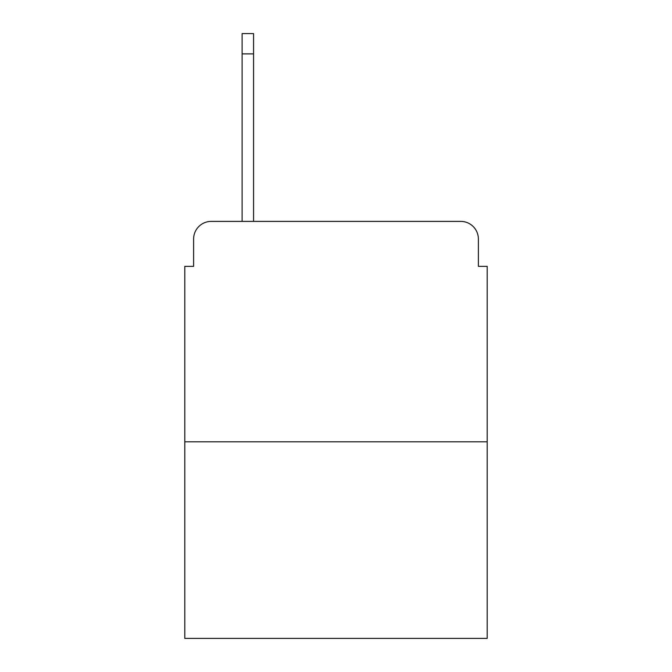 <?xml version="1.0" encoding="UTF-8"?>
<svg xmlns="http://www.w3.org/2000/svg" width="672" height="672" viewBox="0 0 672 672"><rect width="100%" height="100%" fill="white"/><g stroke="black" fill="none" stroke-linecap="round" stroke-linejoin="round"><path stroke-width="1.01" d="M193.62 239.022L193.62 266.347L193.62 239.022A17.632 17.632 0 0 1 211.252 221.39L242.105 221.39L242.105 33.6L253.571 33.6L253.571 221.39L267.229 221.39M487.2 441.798L184.8 441.798L184.8 638.4L487.2 638.4L487.2 266.347L478.38 266.347L478.38 239.022A17.632 17.632 0 0 0 460.748 221.39L211.252 221.39M184.8 441.798L184.8 266.347L193.62 266.347M404.771 221.39L460.748 221.39M478.38 266.347L478.38 239.022M242.105 53.878L253.571 53.878"/></g></svg>
